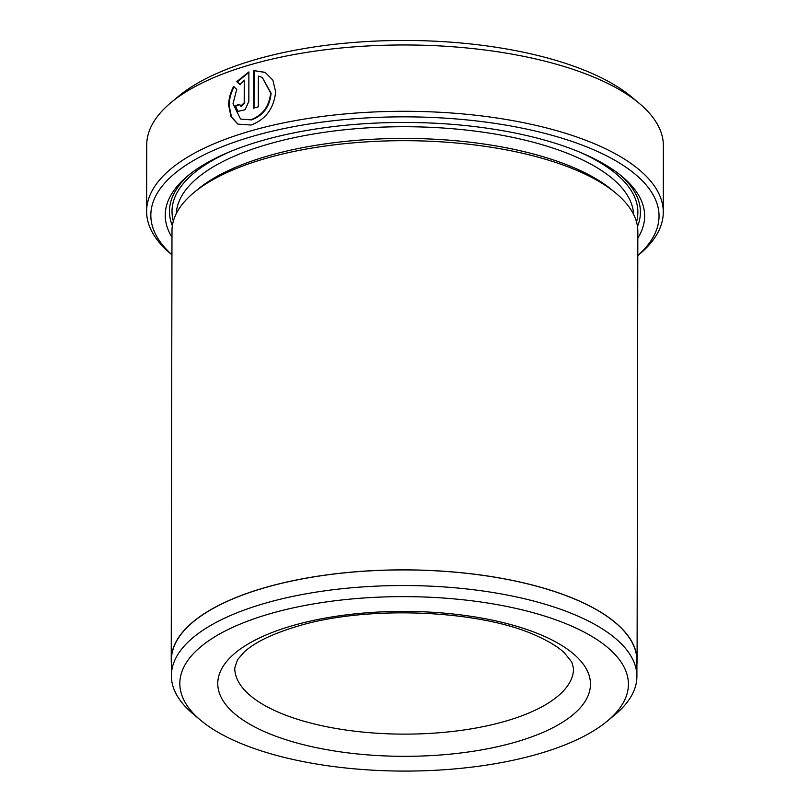 <?xml version="1.0" encoding="UTF-8"?>
<svg xmlns="http://www.w3.org/2000/svg" width="810" height="810" viewBox="0 0 810 810"><rect width="100%" height="100%" fill="white"/><g stroke="black" fill="none" stroke-linecap="round" stroke-linejoin="round"><path stroke-width="1.21" d="M234.1 86.802C230.86 92.907 229.21 99.174 229.159 105.584L231.468 116.913L238.039 124.203M262.278 77.456L271.107 93.272C269.76 106.596 263.25 115.476 251.586 119.9L240.995 119.151L251.08 119.637C262.744 115.212 269.254 106.343 270.611 92.998L262.278 77.456L258.349 76.099L258.289 106.869A258.339 100.47 -179.9 0 0 253.51 108.175L253.581 70.571L265.123 72.343L272.849 80.099L275.663 91.844C273.912 108.459 265.71 119.526 251.07 125.023L237.887 124.122L231.052 116.832L228.663 105.32C228.703 98.921 230.354 92.654 233.594 86.538L236.733 89.302L233.007 103.781L240.489 118.888M265.366 72.475L253.581 70.571M637.794 255.565A254.097 98.82 -179.9 0 0 563.183 138.581A254.097 98.82 -179.9 0 0 253.581 136.06A254.097 98.82 -179.9 0 0 171.943 254.745M171.943 254.816L170.677 253.763A258.339 100.47 0.1 0 1 146.61 211.309A258.339 100.47 0.1 0 1 251.059 130.835A258.339 100.47 0.1 0 1 521.174 122.209A258.339 100.47 0.1 0 1 663.279 212.21A258.339 100.47 0.1 0 1 639.06 254.583L637.794 255.636M537.719 754.12A224.289 87.227 -179.9 0 0 607.378 721.032A224.289 87.227 -179.9 0 0 545.95 616.491A224.289 87.227 -179.9 0 0 270.52 613.595A224.289 87.227 -179.9 0 0 200.728 720.323A224.289 87.227 -179.9 0 0 537.719 754.12M200.728 720.323L193.064 713.894A232.753 90.517 0.1 0 1 171.376 675.651A232.753 90.517 0.1 0 1 265.488 603.136A232.753 90.517 0.1 0 1 508.862 595.37A232.753 90.517 0.1 0 1 636.893 676.461A232.753 90.517 0.1 0 1 615.063 714.633L607.378 721.032M170.94 102.617L178.635 96.208A249.865 97.17 0.1 0 1 256.233 59.353A249.865 97.17 0.1 0 1 631.658 97.008L639.323 103.427A258.339 100.47 -179.9 0 0 251.181 64.506A258.339 100.47 -179.9 0 0 170.94 102.617A258.339 100.47 -179.9 0 0 146.721 144.98L146.61 211.309M663.279 212.21L663.39 145.881A258.339 100.47 -179.9 0 0 639.323 103.427M636.893 676.461L636.913 660.849A232.753 90.517 -179.9 0 0 508.882 579.758A232.753 90.517 -179.9 0 0 265.518 587.533A232.753 90.517 -179.9 0 0 171.406 660.039L171.376 675.651M171.234 660.039L171.983 230.86A232.926 90.588 0.1 0 1 193.823 192.659L197.66 189.459A228.693 88.938 0.1 0 1 268.697 155.722A228.693 88.938 0.1 0 1 612.299 190.188L616.126 193.398A232.926 90.588 0.1 0 1 637.835 231.67L637.085 660.849A232.926 90.588 -179.9 0 0 508.964 579.707A232.926 90.588 -179.9 0 0 265.417 587.483A232.926 90.588 -179.9 0 0 171.234 660.039A232.926 90.588 -179.9 0 0 171.396 663.491M193.823 192.659A232.926 90.588 0.1 0 1 266.166 158.304A232.926 90.588 0.1 0 1 616.126 193.398M171.973 237.259A239.699 93.221 0.1 0 1 187.707 175.932A239.699 93.221 0.1 0 1 262.156 140.576A239.699 93.221 0.1 0 1 622.303 176.691A239.699 93.221 0.1 0 1 637.824 238.079M172.368 225.727A235.467 91.57 0.1 0 1 189.682 174.332M636.913 664.311A232.926 90.588 -179.9 0 0 637.085 660.849M244.205 102.819L244.245 80.139L239.912 84.463L236.733 81.668L248.883 71.928L248.832 101.432L245.055 109.745L238.008 111.385L235.204 105.725A258.339 100.47 0.1 0 1 239.659 104.257L240.61 106.15L244.205 102.819L244.711 103.093L241.117 106.414L240.61 106.15M620.338 175.081A235.467 91.57 0.1 0 1 637.47 226.537M244.711 103.093L244.245 80.139M248.883 72.404L237.239 81.931L240.418 84.726M237.239 81.931L236.733 81.668M239.689 104.672A258.339 100.47 -179.9 0 0 235.7 105.989L235.204 105.725M235.7 105.989L237.431 110.849M254.087 70.845L254.016 108.034M505.055 721.315A169.401 65.883 -179.9 0 0 573.551 668.544L571.85 662.145L564.327 652.769C558.252 647.068 549.2 641.5 537.162 636.063C481.535 609.889 367.76 604.807 297.817 626.16C272.443 633.744 254.512 642.421 244.023 652.202L237.583 659.624L234.748 667.956A169.401 65.883 -179.9 0 0 327.928 726.975A169.401 65.883 -179.9 0 0 505.055 721.315M293.119 625.482A186.34 72.465 0.1 0 1 553.797 640.913A186.34 72.465 0.1 0 1 515.109 742.233A186.34 72.465 0.1 0 1 254.441 726.803A186.34 72.465 0.1 0 1 293.119 625.482M176.286 213.597A228.693 88.938 0.1 0 1 268.717 144.018A228.693 88.938 0.1 0 1 505.906 136.009A228.693 88.938 0.1 0 1 633.592 214.387M173.35 221.11A232.926 90.588 0.1 0 1 230.82 151.328M579.271 151.946A232.926 90.588 0.1 0 1 636.498 221.92"/></g></svg>
